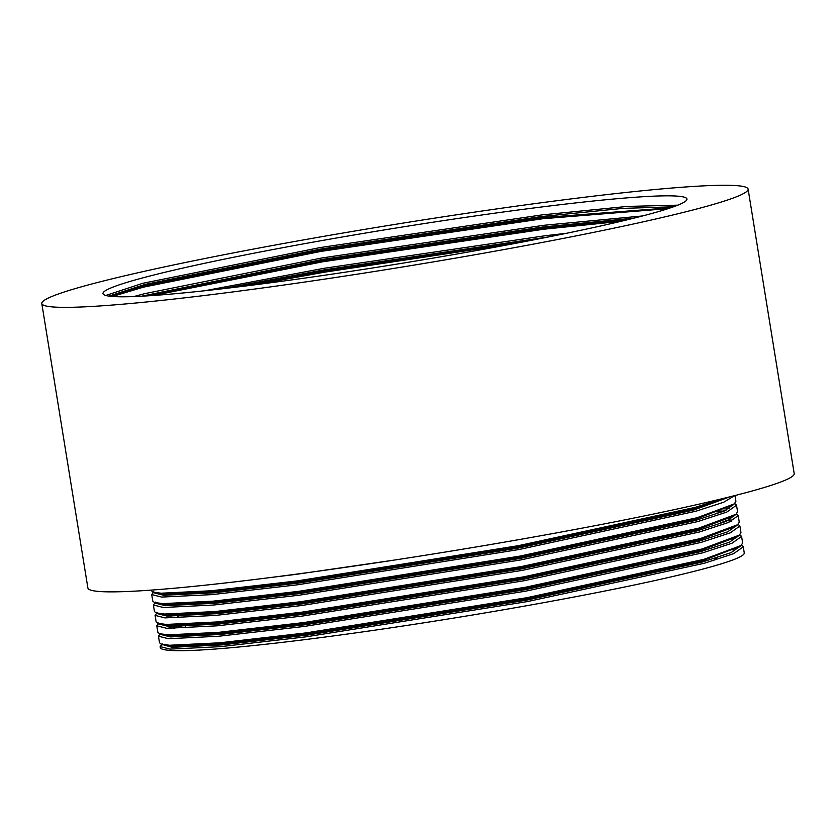 <?xml version="1.0" encoding="UTF-8"?>
<svg xmlns="http://www.w3.org/2000/svg" width="836" height="836" viewBox="0 0 836 836"><rect width="100%" height="100%" fill="white"/><g stroke="black" fill="none" stroke-linecap="round" stroke-linejoin="round"><path stroke-width="1.25" d="M218.572 293.75A357.766 21.631 170.8 0 1 41.8 303.51A357.766 21.631 170.8 0 1 216.775 256.15A357.766 21.631 170.8 0 1 571.343 198.874A357.766 21.631 170.8 0 1 748.115 189.114A357.766 21.631 170.8 0 1 573.141 236.473A357.766 21.631 170.8 0 1 218.572 293.75M748.115 189.114L794.2 473.625A357.766 21.631 170.8 0 1 619.225 520.985A357.766 21.631 170.8 0 1 264.657 578.261A357.766 21.631 170.8 0 1 87.884 588.022L41.8 303.51M716.431 557.873A267.614 16.177 170.8 0 1 713.16 560.705M105.764 295.474L142.831 283.289L320.251 247.55L542.052 214.894L627.136 206.429L677.818 205.165M540.787 207.088A295.787 17.88 170.8 0 1 686.941 199.02A295.787 17.88 170.8 0 1 647.931 214.538A295.787 17.88 170.8 0 1 249.128 285.536A295.787 17.88 170.8 0 1 102.974 293.603A295.787 17.88 170.8 0 1 247.644 254.447A295.787 17.88 170.8 0 1 540.787 207.088M133.833 296.55L144.513 293.697L321.933 257.958L543.734 225.302L642.591 215.949M112.442 296.477L143.458 287.145L320.878 251.406L542.679 218.75L668.183 208.613M204.653 290.761L323.626 268.366L545.427 235.71L566.589 233.275M153.458 295.463L322.56 261.814L544.361 229.158L620.845 221.341M254.081 284.909L324.243 272.222L515.519 243.36M249.285 580.163L295.913 574.384L393.746 560.162M151.002 590.122L152.664 592.024L161.014 593.215L211.372 590.759L296.979 580.936L518.351 545.678L695.353 507.337L722.325 498.684M153.448 592.316L151.724 594.574L161.641 597.071L211.999 594.615L297.595 584.792L518.978 549.534L695.98 511.193L723.662 502.258L734.74 495.602M151.724 594.574L152.789 601.126L154.357 602.432L162.706 603.623L213.055 601.168L298.661 591.345L520.044 556.086L697.046 517.745L734.332 503.878L735.91 501.339L734.969 495.539M155.13 602.725L153.406 604.982L163.333 607.479L213.682 605.024L299.288 595.201L520.661 559.942L697.663 521.601L726.892 512.029L736.526 505.195L734.76 503.502M153.406 604.982L154.472 611.534L156.039 612.84L164.389 614.032L214.747 611.576L300.343 601.753L521.727 566.495L698.729 528.153L736.014 514.286L737.592 511.747L736.526 505.195M156.823 613.133L155.099 615.39L165.016 617.888L215.364 615.432L300.97 605.609L522.354 570.351L699.356 532.01L728.574 522.437L738.219 515.603L736.453 513.91M155.099 615.39L156.154 621.942L157.722 623.248L166.071 624.44L216.43 621.984L302.036 612.161L523.409 576.903L700.411 538.562L737.707 524.694L739.275 522.155L738.219 515.603M181.955 614.951L177.775 616.184M158.547 623.51L156.781 625.798L166.698 628.296L217.057 625.84L302.653 616.017L524.036 580.759L701.038 542.418L730.267 532.845L739.902 526.011L738.136 524.318M172.958 624.576L170.283 625.474M156.781 625.798L157.847 632.35L159.415 633.657L167.764 634.848L218.112 632.392L303.719 622.569L525.102 587.311L702.104 548.97L739.39 535.103L740.968 532.563L739.902 526.011M185.174 624.931L173.585 628.432M160.188 633.949L158.464 636.206L168.391 638.704L218.739 636.248L304.346 626.425L525.719 591.167L702.721 552.826L731.949 543.254L741.584 536.419L739.818 534.726M158.464 636.206L159.53 642.759L161.097 644.065L169.447 645.256L219.805 642.8L305.401 632.977L526.784 597.719L703.787 559.378L741.072 545.511L742.65 542.972L741.584 536.419M729.41 508.622L725.972 508.298M722.064 511.925L716.504 511.81M731.092 519.031L729.149 518.822M723.746 522.333L720.862 522.249M161.881 644.357L160.157 646.615L170.074 649.112L220.422 646.656L306.028 636.833L527.411 601.575L704.414 563.234L733.632 553.662L743.277 546.828L741.511 545.135M732.754 549.921A295.787 17.88 170.8 0 1 734.29 550.015M743.277 546.828L744.259 552.92A295.787 17.88 170.8 0 1 599.6 592.076A295.787 17.88 170.8 0 1 306.446 639.435A295.787 17.88 170.8 0 1 160.293 647.503L160.157 646.615M108.993 296.111L145.119 284.407L321.097 248.971L541.08 216.597L622.935 208.383L673.513 206.795M141.514 296.205L322.78 259.379L542.773 227.005L634.012 218.144M221.853 288.828L324.462 269.788L548.635 236.912M110.864 296.341L145.297 285.504L321.275 250.069L541.258 217.694L670.754 207.756M147.136 295.881L322.957 260.477L542.951 228.103L627.784 219.68M235.94 287.166L324.64 270.885L534.068 239.796M162.33 644.525L172.153 647.325L222.094 644.89L307 635.141L526.565 600.154L702.115 562.116L731.103 552.627L740.665 545.835M183.481 624.314L175.915 626.634M160.46 633.343L160.637 634.44L170.471 636.917L220.411 634.472L305.318 624.732L524.883 589.746L700.432 551.708L729.41 542.219L738.982 535.437M158.767 622.935L158.944 624.032L168.788 626.509L218.729 624.064L303.625 614.314L523.19 579.338L698.75 541.3L727.717 531.811L737.289 525.029M725.596 521.58L723.035 521.434M157.084 612.527L157.262 613.624L167.095 616.101L217.036 613.655L301.942 603.905L521.507 568.929L697.057 530.891L726.035 521.403L735.607 514.621M723.913 511.172L719.033 510.942M155.402 602.119L155.58 603.216L165.413 605.692L215.354 603.247L300.26 593.497L519.825 558.521L695.374 520.483L724.352 510.995L733.924 504.212M153.709 591.71L153.887 592.808L163.731 595.284L213.671 592.839L298.567 583.089L518.142 548.113L693.692 510.075L730.058 496.772M161.097 644.065L171.976 646.228L221.916 643.783L306.822 634.033L526.387 599.057L701.937 561.019L739.818 546.42M179.113 624.471L175.738 625.537M172.519 626.624L167.89 628.348M159.415 633.657L170.293 635.82L220.234 633.375L305.13 623.625L524.705 588.648L700.255 550.61L737.237 536.848L739.39 535.103M174.055 615.129L170.826 616.216M157.722 623.248L168.611 625.412L218.551 622.966L303.447 613.216L523.012 578.24L698.562 540.202L735.544 526.44L737.707 524.694M731.448 521.173L725.418 520.483M156.039 612.84L166.918 615.003L216.858 612.558L301.765 602.808L521.33 567.832L696.879 529.794L733.862 516.031L736.014 514.286M726.024 510.263L723.736 510.075M154.357 602.432L165.235 604.585L215.176 602.15L300.072 592.4L519.647 557.424L695.197 519.386L733.067 504.777M152.664 592.024L163.553 594.177L213.493 591.742L298.389 581.992L517.954 547.016L693.514 508.978L726.463 497.671M185.069 624.241L185.414 626.404M162.32 644.849L162.142 643.751M738.919 547.256L741.072 545.511M732.179 505.623L734.332 503.878"/></g></svg>
